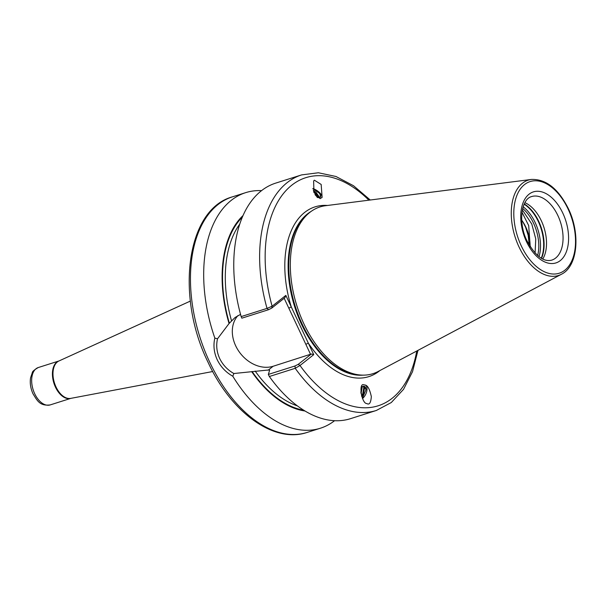 <?xml version="1.0" encoding="UTF-8"?>
<svg xmlns="http://www.w3.org/2000/svg" width="606" height="606" viewBox="0 0 606 606"><rect width="100%" height="100%" fill="white"/><g stroke="black" fill="none" stroke-linecap="round" stroke-linejoin="round"><path stroke-width="0.91" d="M362.524 398.498A8.045 4.393 115.2 0 0 366.804 391.067A8.045 4.393 115.2 0 0 365.297 385.052L363.835 384.787C358.305 382.484 361.721 403.907 366.827 403.535C369.357 405.141 370.857 402.823 371.334 396.574C369.758 389.453 367.751 385.613 365.304 385.052L365.418 385.105M320.112 198.677L322.119 197.344L321.165 184.444L314.362 180.187L313.635 180.989L313.946 192.458L320.112 198.677M312.825 188.542A8.045 3.439 -146.6 0 1 319.71 192.761A8.045 3.439 -146.6 0 1 321.9 197.647M240.544 314.37L235.083 317.491L229.053 323.536L217.516 338.784C215.986 345.405 216.698 351.972 219.66 358.472C222.803 364.91 227.538 369.933 233.863 373.523L269.132 369.918L269.64 370.228L268.329 374.44L294.986 365.979L298.258 364.327L311.34 354.002L273.132 366.266A31.58 24.785 51.7 0 1 235.689 345.821A31.58 24.785 51.7 0 1 237.946 315.582M522.349 209.918L531.788 224.038L535.765 238.915L535.075 253.096M530.212 246.733L528.697 225.591L521.978 212.214M521.713 220.046L522.705 221.576A27.656 16.438 -107.6 0 1 525.788 227.045A27.656 16.438 -107.6 0 1 530.083 246.528M524.879 202.646A33.345 19.816 -107.6 0 1 541.34 220.804A33.345 19.816 -107.6 0 1 542.779 259.042M285.85 295.395L284.865 297.743L271.783 308.068L268.519 309.719L241.855 318.18L241.158 316.597L267.026 308.393L272.117 306.235L285.85 295.395L313.741 354.654L300 365.494L295.213 368.304L269.352 376.508L268.329 374.44M303.932 323.892A87.476 51.98 -107.6 0 1 310.734 211.691A87.476 51.98 -107.6 0 1 325.513 205.714L531.386 179.444A50.018 29.724 -107.6 0 0 519.047 247.021A50.018 29.724 -107.6 0 0 561.474 274.238L378.129 371.493A87.476 51.98 -107.6 0 1 362.608 375.137A87.476 51.98 -107.6 0 1 303.932 323.892M233.863 373.523L232.802 376.25C225.894 372.342 220.69 366.827 217.198 359.706C213.941 352.503 213.153 345.299 214.842 338.095A123.571 73.432 -107.6 0 1 245.65 192.655A123.571 73.432 -107.6 0 1 261.557 190.632M320.407 197.079L320.195 194.655A6.469 2.765 -146.6 0 1 320.483 196.98A6.469 2.765 -146.6 0 1 320.074 197.367A6.469 2.765 -146.6 0 1 317.158 197.42M319.165 197.647L317.718 195.041L313.681 191.761M313.317 190.64L316.021 192.284L319.703 197.533M314.976 194.602L317.62 197.533M362.388 398.203L366.009 389.711L364.176 386.257M366.009 389.711A6.469 3.53 115.2 0 0 364.547 386.431A6.469 3.53 115.2 0 0 364.479 386.401A6.469 3.53 115.2 0 0 361.274 387.242M361.494 395.748L362.736 393.824L363.797 387.658L363.244 386.28M363.668 386.242L364.501 387.984L363.441 394.158L361.759 396.582M360.843 392.453L361.752 386.893M362.312 386.583L361.032 393.779M529.205 245.074L528.182 235.34L525.561 227.114L522.705 221.576M269.465 370.364A103.959 61.774 -107.6 0 1 269.132 369.918L269.64 370.228M320.195 194.655L319.195 193.094L312.87 188.784M241.158 316.597A123.571 73.432 -107.6 0 1 275.722 183.11L301.583 174.907L318.37 172.763L335.974 176.49L353.518 185.739L370.266 200.003M305.03 411.004A106.588 63.335 -107.6 0 1 251.74 371.743M334.573 420.7A123.571 73.432 -107.6 0 1 320.407 428.222A123.571 73.432 -107.6 0 1 232.802 376.25M294.986 365.979L295.213 368.304A123.571 73.432 -107.6 0 0 376.341 410.467L350.48 418.678A123.571 73.432 -107.6 0 1 269.352 376.508M229.053 323.536A106.588 63.335 -107.6 0 1 243.006 215.592M214.842 338.095L217.516 338.784M530.333 246.089L530.341 246.937M310.575 354.381L284.176 298.288M368.88 200.185A119.647 71.099 -107.6 0 0 285.737 190.852A119.647 71.099 -107.6 0 0 272.117 306.235L271.783 308.068M327.49 205.464A89.044 52.911 -107.6 0 0 291.289 306.939L288.827 308.174M379.886 370.561A89.044 52.911 -107.6 0 1 308.302 343.11L305.848 344.337M313.741 354.654L311.34 354.002M416.746 351.01A119.647 71.099 -107.6 0 1 300 365.494L298.258 364.327M312.878 188.799L316.877 191.064L319.407 193.367M313.756 191.973L317.991 195.382M364.214 387.09L364.077 386.28M190.352 301.084L58.865 361.017A19.65 11.681 72.4 0 0 56.032 386.992A19.65 11.681 72.4 0 0 70.72 398.384L212.706 371.523M50.184 404.914L70.834 398.362A19.612 11.658 -107.6 0 1 55.472 387.158A19.612 11.658 -107.6 0 1 58.964 360.971L38.314 367.524A19.612 11.658 72.4 0 0 34.709 393.748A19.612 11.658 72.4 0 0 50.184 404.914C39.587 406.262 37.171 400.377 33.065 393.915C30.603 388.522 29.77 383.181 30.558 377.886L32.3 372.705C32.262 371.561 34.269 369.834 38.314 367.524M526.531 241.718A37.269 22.149 -107.6 0 1 529.046 194.208A37.269 22.149 -107.6 0 1 562.792 213.092A37.269 22.149 -107.6 0 1 560.285 260.595A37.269 22.149 -107.6 0 1 526.531 241.718M557.876 215.554A33.345 19.816 72.4 0 0 531.568 196.579C521.069 199.139 517.994 223.303 527.076 240.999C535.363 255.883 543.582 262.269 551.74 260.141A33.345 19.816 72.4 0 0 557.876 215.554M522.675 208.449A33.83 20.104 -107.6 0 1 533.53 223.167A33.83 20.104 -107.6 0 1 537.628 255.565M523.16 206.744A34.519 20.513 -107.6 0 1 535.136 222.5A34.519 20.513 -107.6 0 1 539.007 256.686M524.114 204.199A34.519 20.513 -107.6 0 1 538.302 221.493A34.519 20.513 -107.6 0 1 541.256 258.209M524.235 203.919A34.444 20.468 -107.6 0 1 538.734 221.379A34.444 20.468 -107.6 0 1 541.522 258.368M209.684 362.093A123.571 73.432 -107.6 0 1 232.416 196.852C186.383 209.358 175.301 295.963 208.04 362.252C230.977 412.277 273.723 443.781 307.174 432.419A123.571 73.432 -107.6 0 1 209.684 362.093M363.002 375.144A86.688 51.518 -107.6 0 1 301.606 324.445A86.688 51.518 -107.6 0 1 311.06 211.456M362.305 375.129A86.688 51.518 -107.6 0 1 301.826 324.377A86.688 51.518 -107.6 0 1 310.492 211.873M362.608 375.137L360.464 375.091A86.772 51.563 -107.6 0 1 302.258 324.263A86.772 51.563 -107.6 0 1 309.007 212.964L310.734 211.691M521.274 245.869A48.079 28.573 -107.6 0 1 524.516 184.58A48.079 28.573 -107.6 0 1 568.049 208.941A48.079 28.573 -107.6 0 1 564.815 270.223A48.079 28.573 -107.6 0 1 521.274 245.869M297.41 405.891A103.959 61.774 -107.6 0 1 255.164 371.077M303.651 410.164A105.921 62.941 -107.6 0 1 252.073 371.478M231.568 320.938A103.959 61.774 -107.6 0 1 239.734 224.159M229.386 323.271A105.921 62.941 -107.6 0 1 242.37 217.069M268.519 309.719L267.026 308.393A123.571 73.432 -107.6 0 1 301.583 174.907M268.079 370.251L273.132 366.266M561.474 274.238C577.783 266.337 580.616 233.689 568.322 208.585C558.285 188.655 545.976 178.944 531.386 179.444M245.65 192.655L232.416 196.852M376.341 410.467L391.287 402.535L403.528 389.347L412.527 371.667L417.981 350.351M320.407 428.222L307.174 432.419"/></g></svg>

